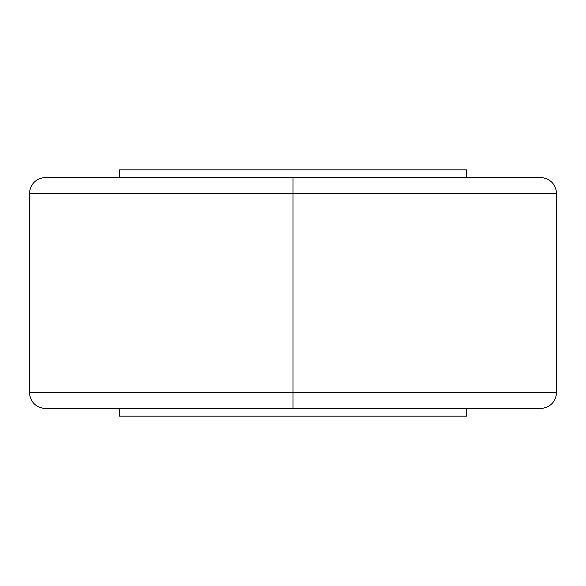 <?xml version="1.0" encoding="UTF-8"?>
<svg xmlns="http://www.w3.org/2000/svg" width="586" height="586" viewBox="0 0 586 586"><rect width="100%" height="100%" fill="white"/><g stroke="black" fill="none" stroke-linecap="round" stroke-linejoin="round"><path stroke-width="0.88" d="M293 392.312L29.3 392.312L293 392.312L293 408.632L45.818 408.632L540.182 408.632L293 408.632L293 392.312L29.3 392.312L556.7 392.312L293 392.312L293 193.688L29.3 193.688L293 193.688L293 392.312L556.7 392.312L293 392.312M293 177.368L45.818 177.368L293 177.368L293 193.688L29.3 193.688L556.7 193.688L293 193.688L293 177.368L540.182 177.368C550.1 178.342 555.609 183.784 556.7 193.688L556.7 392.312C555.609 402.216 550.1 407.658 540.182 408.632L45.818 408.632C35.9 407.658 30.391 402.216 29.3 392.312L29.3 193.688C30.391 183.784 35.9 178.342 45.818 177.368L293 177.368M119.559 408.632L119.559 416.148L466.441 416.148L466.441 408.632L466.441 416.148L119.559 416.148L119.559 408.632M119.559 169.852L119.559 177.368L119.559 169.852L466.441 169.852L119.559 169.852M466.441 177.368L466.441 169.852L466.441 177.368M293 193.688L556.7 193.688L293 193.688"/></g></svg>
